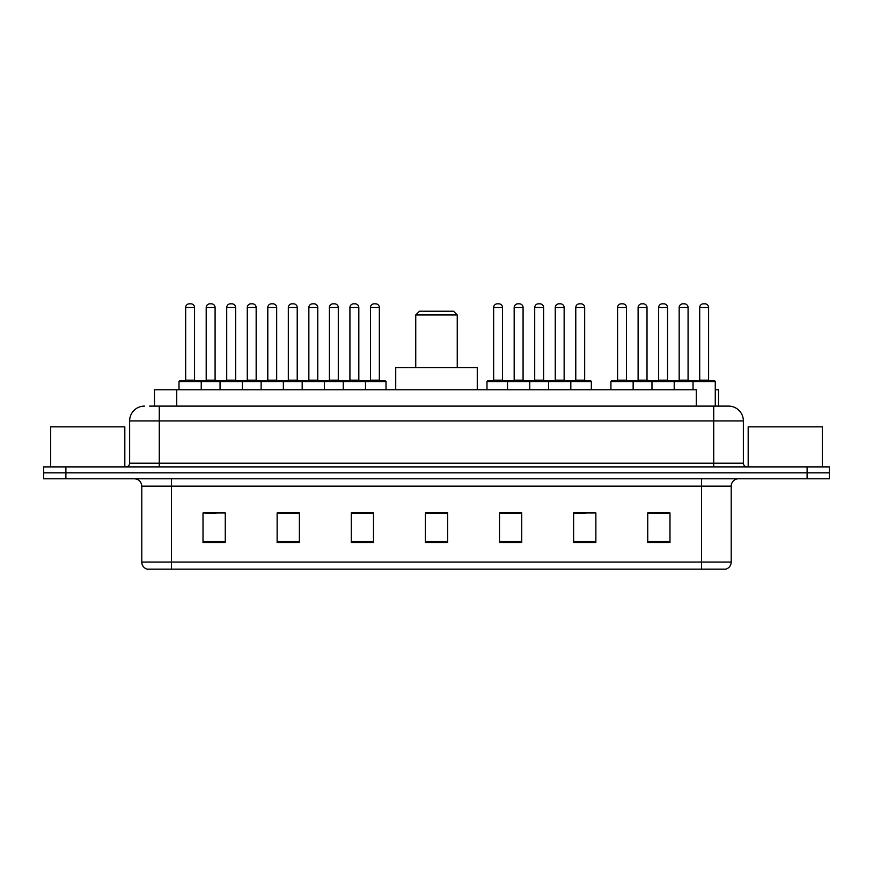 <?xml version="1.0" encoding="UTF-8"?>
<svg xmlns="http://www.w3.org/2000/svg" width="873" height="873" viewBox="0 0 873 873"><rect width="100%" height="100%" fill="white"/><g stroke="black" fill="none" stroke-linecap="round" stroke-linejoin="round"><path stroke-width="1.31" d="M149.654 406.109L159.279 406.109L149.654 406.109L154.477 406.109L154.477 389.805L696.283 389.805L696.283 406.109M715.271 389.805L718.523 389.805L718.523 406.109M144.46 406.109A14.819 14.819 0 0 0 129.63 420.939L129.63 463.181A3.71 3.71 0 0 1 125.93 466.891M743.37 420.939L159.279 420.939L159.279 406.109L728.54 406.109A14.819 14.819 0 0 1 743.37 420.939L743.37 463.181C743.589 465.44 744.822 466.673 747.07 466.891M65.89 466.891L43.65 466.891L43.65 472.817L65.89 472.817L43.65 472.817L43.65 478.753L65.89 478.753L65.89 472.817L807.11 472.817L65.89 472.817L65.89 466.891L807.11 466.891L807.11 472.817L829.35 472.817L807.11 472.817L807.11 478.753L65.89 478.753M807.11 478.753L829.35 478.753L829.35 466.891L807.11 466.891M728.322 406.109L723.346 406.109M731.214 562.059C731.007 565.617 729.228 567.985 725.878 569.174L701.565 569.174L701.565 562.059L731.214 562.059L731.214 486.163A7.41 7.41 0 0 1 738.623 478.753M701.565 569.174L147.122 569.174A7.41 7.41 0 0 1 141.786 562.059L141.786 486.163C141.35 481.656 138.883 479.19 134.377 478.753M669.984 542.57L669.984 512.92L647.744 512.92L647.744 542.57L669.984 542.57M595.866 542.57L595.866 512.92L573.626 512.92L573.626 542.57L595.866 542.57M521.738 542.57L521.738 512.92L499.509 512.92L499.509 542.57L521.738 542.57M225.256 542.57L225.256 512.92L203.016 512.92L203.016 542.57L225.256 542.57M299.374 542.57L299.374 512.92L277.134 512.92L277.134 542.57L299.374 542.57M373.491 542.57L373.491 512.92L351.262 512.92L351.262 542.57L373.491 542.57M447.62 542.57L447.62 512.92L425.38 512.92L425.38 542.57L447.62 542.57M688.077 569.174L171.435 569.174L171.435 562.059L701.565 562.059L701.565 486.163L141.786 486.163M574.663 513.073L585.783 513.073M647.744 513.073L668.653 513.073M657.533 513.073L648.115 513.073M369.344 513.073L359.927 513.073M277.134 513.073L298.337 513.073M287.217 513.073L277.8 513.073M205.09 513.073L216.209 513.073M513.073 513.073L503.656 513.073M447.62 513.073L425.38 513.073M373.491 513.073L351.262 513.073M521.738 513.073L499.509 513.073M124.817 466.891L124.817 426.864L50.689 426.864L50.689 466.891M415.744 314.935L457.256 314.935L453.545 311.235L419.455 311.235L415.744 314.935L415.744 367.566M457.256 314.935L457.256 367.566M477.269 389.805L477.269 367.566L395.731 367.566L395.731 389.805M822.311 466.891L822.311 426.864L748.183 426.864L748.183 466.891M364.532 380.912L385.277 380.912A0.742 0.742 0 0 1 386.019 381.654L178.998 381.654A0.742 0.742 0 0 1 179.74 380.912L200.495 380.912L179.74 380.912M201.237 389.805L201.237 381.654A0.742 0.742 0 0 0 200.495 380.912M194.559 307.525L185.665 307.525A3.71 3.71 0 0 1 189.376 303.826L190.86 303.826A3.71 3.71 0 0 1 194.559 307.525L194.559 380.17A0.742 0.742 0 0 0 195.301 380.912M185.665 307.525L185.665 380.17A0.742 0.742 0 0 1 184.923 380.912M178.998 381.654L178.998 389.805M220.061 389.805L220.061 381.654A0.742 0.742 0 0 1 220.804 380.912L241.559 380.912A0.742 0.742 0 0 1 242.301 381.654L242.301 389.805M235.623 307.525L226.729 307.525A3.71 3.71 0 0 1 230.439 303.826L231.923 303.826A3.71 3.71 0 0 1 235.623 307.525L235.623 380.17A0.742 0.742 0 0 0 236.365 380.912M226.729 307.525L226.729 380.17A0.742 0.742 0 0 1 225.987 380.912M261.125 389.805L261.125 381.654A0.742 0.742 0 0 1 261.867 380.912L282.623 380.912A0.742 0.742 0 0 1 283.365 381.654L283.365 389.805M276.686 307.525L267.793 307.525A3.71 3.71 0 0 1 271.503 303.826L272.987 303.826A3.71 3.71 0 0 1 276.686 307.525L276.686 380.17A0.742 0.742 0 0 0 277.428 380.912M267.793 307.525L267.793 380.17A0.742 0.742 0 0 1 267.051 380.912M302.189 389.805L302.189 381.654A0.742 0.742 0 0 1 302.931 380.912L323.687 380.912A0.742 0.742 0 0 1 324.429 381.654L324.429 389.805M317.75 307.525L308.856 307.525A3.71 3.71 0 0 1 312.567 303.826L314.051 303.826A3.71 3.71 0 0 1 317.75 307.525L317.75 380.17A0.742 0.742 0 0 0 318.492 380.912M308.856 307.525L308.856 380.17A0.742 0.742 0 0 1 308.114 380.912M343.253 389.805L343.253 381.654A0.742 0.742 0 0 1 343.995 380.912L364.75 380.912A0.742 0.742 0 0 1 365.492 381.654L365.492 389.805M358.825 307.525L349.92 307.525A3.71 3.71 0 0 1 353.63 303.826L355.115 303.826A3.71 3.71 0 0 1 358.825 307.525L358.825 380.17A0.742 0.742 0 0 0 359.556 380.912M349.92 307.525L349.92 380.17A0.742 0.742 0 0 1 349.178 380.912M569.851 380.912L590.606 380.912A0.742 0.742 0 0 1 591.337 381.654L507.508 381.654A0.742 0.742 0 0 1 508.25 380.912L529.005 380.912A0.742 0.742 0 0 1 529.747 381.654L529.747 389.805M523.08 307.525L514.175 307.525A3.71 3.71 0 0 1 517.885 303.826L519.37 303.826A3.71 3.71 0 0 1 523.08 307.525L523.08 380.17A0.742 0.742 0 0 0 523.822 380.912M514.175 307.525L514.175 380.17A0.742 0.742 0 0 1 513.444 380.912M508.468 380.912L487.723 380.912A0.742 0.742 0 0 0 486.981 381.654L507.508 381.654L507.508 389.805M548.571 389.805L548.571 381.654A0.742 0.742 0 0 1 549.313 380.912L570.069 380.912A0.742 0.742 0 0 1 570.811 381.654L570.811 389.805M564.144 307.525L555.25 307.525A3.71 3.71 0 0 1 558.949 303.826L560.433 303.826A3.71 3.71 0 0 1 564.144 307.525L564.144 380.17A0.742 0.742 0 0 0 564.886 380.912M555.25 307.525L555.25 380.17A0.742 0.742 0 0 1 554.508 380.912M693.042 389.805L693.042 381.654A0.742 0.742 0 0 1 693.784 380.912L714.529 380.912A0.742 0.742 0 0 1 715.271 381.654L610.914 381.654A0.742 0.742 0 0 1 611.657 380.912L632.401 380.912A0.742 0.742 0 0 1 633.143 381.654L633.143 389.805M626.476 307.525L617.582 307.525A3.71 3.71 0 0 1 621.292 303.826L622.765 303.826A3.71 3.71 0 0 1 626.476 307.525L626.476 380.17A0.742 0.742 0 0 0 627.218 380.912M617.582 307.525L617.582 380.17A0.742 0.742 0 0 1 616.84 380.912M610.914 381.654L610.914 389.805M651.978 389.805L651.978 381.654A0.742 0.742 0 0 1 652.72 380.912L673.465 380.912A0.742 0.742 0 0 1 674.207 381.654L674.207 389.805M667.539 307.525L658.646 307.525A3.71 3.71 0 0 1 662.356 303.826L663.829 303.826A3.71 3.71 0 0 1 667.539 307.525L667.539 380.17A0.742 0.742 0 0 0 668.282 380.912M658.646 307.525L658.646 380.17A0.742 0.742 0 0 1 657.904 380.912M708.603 307.525L699.71 307.525A3.71 3.71 0 0 1 703.42 303.826L704.893 303.826A3.71 3.71 0 0 1 708.603 307.525L708.603 380.17A0.742 0.742 0 0 0 709.345 380.912M699.71 307.525L699.71 380.17A0.742 0.742 0 0 1 698.967 380.912M715.271 381.654L715.271 406.109M221.022 380.912L200.266 380.912M206.203 307.525A3.71 3.71 0 0 1 209.902 303.826L211.386 303.826A3.71 3.71 0 0 1 215.096 307.525L206.203 307.525L206.203 380.17A0.742 0.742 0 0 1 205.461 380.912M215.096 307.525L215.096 380.17A0.742 0.742 0 0 0 215.838 380.912M262.086 380.912L241.33 380.912M247.266 307.525A3.71 3.71 0 0 1 250.966 303.826L252.45 303.826A3.71 3.71 0 0 1 256.16 307.525L247.266 307.525L247.266 380.17A0.742 0.742 0 0 1 246.524 380.912M256.16 307.525L256.16 380.17A0.742 0.742 0 0 0 256.902 380.912M303.149 380.912L282.394 380.912M288.33 307.525A3.71 3.71 0 0 1 292.04 303.826L293.514 303.826A3.71 3.71 0 0 1 297.224 307.525L288.33 307.525L288.33 380.17A0.742 0.742 0 0 1 287.588 380.912M297.224 307.525L297.224 380.17A0.742 0.742 0 0 0 297.966 380.912M344.213 380.912L323.468 380.912M329.394 307.525A3.71 3.71 0 0 1 333.104 303.826L334.577 303.826A3.71 3.71 0 0 1 338.288 307.525L329.394 307.525L329.394 380.17A0.742 0.742 0 0 1 328.652 380.912M338.288 307.525L338.288 380.17A0.742 0.742 0 0 0 339.03 380.912M370.458 307.525A3.71 3.71 0 0 1 374.168 303.826L375.641 303.826A3.71 3.71 0 0 1 379.351 307.525L370.458 307.525L370.458 380.17A0.742 0.742 0 0 1 369.716 380.912M379.351 307.525L379.351 380.17A0.742 0.742 0 0 0 380.093 380.912M386.019 381.654L386.019 389.805M493.649 307.525A3.71 3.71 0 0 1 497.359 303.826L498.832 303.826A3.71 3.71 0 0 1 502.542 307.525L493.649 307.525L493.649 380.17A0.742 0.742 0 0 1 492.907 380.912M502.542 307.525L502.542 380.17A0.742 0.742 0 0 0 503.285 380.912M486.981 381.654L486.981 389.805M549.532 380.912L528.787 380.912M534.712 307.525A3.71 3.71 0 0 1 538.423 303.826L539.896 303.826A3.71 3.71 0 0 1 543.606 307.525L534.712 307.525L534.712 380.17A0.742 0.742 0 0 1 533.97 380.912M543.606 307.525L543.606 380.17A0.742 0.742 0 0 0 544.348 380.912M575.776 307.525A3.71 3.71 0 0 1 579.486 303.826L580.96 303.826A3.71 3.71 0 0 1 584.67 307.525L575.776 307.525L575.776 380.17A0.742 0.742 0 0 1 575.034 380.912M584.67 307.525L584.67 380.17A0.742 0.742 0 0 0 585.412 380.912M591.337 381.654L591.337 389.805M652.939 380.912L632.183 380.912M638.108 307.525A3.71 3.71 0 0 1 641.819 303.826L643.303 303.826A3.71 3.71 0 0 1 647.013 307.525L638.108 307.525L638.108 380.17A0.742 0.742 0 0 1 637.377 380.912M647.013 307.525L647.013 380.17A0.742 0.742 0 0 0 647.744 380.912M694.002 380.912L673.247 380.912M679.172 307.525A3.71 3.71 0 0 1 682.882 303.826L684.367 303.826A3.71 3.71 0 0 1 688.077 307.525L679.172 307.525L679.172 380.17A0.742 0.742 0 0 1 678.441 380.912M688.077 307.525L688.077 380.17A0.742 0.742 0 0 0 688.819 380.912M176.717 406.109L176.717 389.805M159.279 466.891L159.279 420.939L129.63 420.939M129.63 463.181L743.37 463.181M713.721 406.109L713.721 466.891M701.565 478.753L701.565 486.163L731.214 486.163M141.786 562.059L171.435 562.059L171.435 478.753M447.62 541.544L425.38 541.544M373.491 541.544L351.262 541.544M299.374 541.544L277.134 541.544M225.256 541.544L203.016 541.544M521.738 541.544L499.509 541.544M595.866 541.544L573.626 541.544M669.984 541.544L647.744 541.544M185.665 380.17L194.559 380.17M226.729 380.17L235.623 380.17M267.793 380.17L276.686 380.17M308.856 380.17L317.75 380.17M349.92 380.17L358.825 380.17M514.175 380.17L523.08 380.17M555.25 380.17L564.144 380.17M617.582 380.17L626.476 380.17M658.646 380.17L667.539 380.17M699.71 380.17L708.603 380.17M206.203 380.17L215.096 380.17M247.266 380.17L256.16 380.17M288.33 380.17L297.224 380.17M329.394 380.17L338.288 380.17M370.458 380.17L379.351 380.17M493.649 380.17L502.542 380.17M534.712 380.17L543.606 380.17M575.776 380.17L584.67 380.17M638.108 380.17L647.013 380.17M679.172 380.17L688.077 380.17"/></g></svg>
